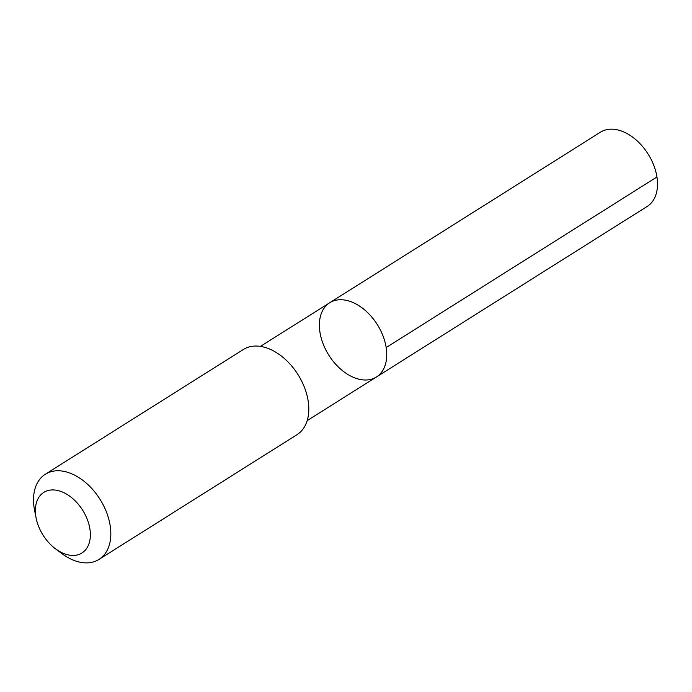 <?xml version="1.0" encoding="UTF-8"?>
<svg xmlns="http://www.w3.org/2000/svg" width="692" height="692" viewBox="0 0 692 692"><rect width="100%" height="100%" fill="white"/><g stroke="black" fill="none" stroke-linecap="round" stroke-linejoin="round"><path stroke-width="1.04" d="M336.71 300.077A43.864 28.666 57.8 0 1 380.142 329.539A43.864 28.666 57.8 0 1 376.448 376.984A43.864 28.666 57.8 0 1 328.812 355.152A43.864 28.666 57.8 0 1 329.686 302.759A43.864 28.666 57.8 0 1 336.71 300.077A43.864 28.666 57.8 0 1 380.142 329.539A43.864 28.666 57.8 0 1 376.448 376.984L647.21 206.424A43.873 28.666 -122.2 0 0 650.913 158.97A43.873 28.666 -122.2 0 0 607.472 129.508A43.873 28.666 -122.2 0 0 600.44 132.189L329.686 302.759A43.864 28.666 57.8 0 1 336.71 300.077M55.412 548.747L61.692 553.462A50.343 32.896 -122.2 0 0 90.937 562.492A50.343 32.896 -122.2 0 0 99.008 559.413L296.98 434.697A50.343 32.896 -122.2 0 0 297.984 374.571A50.343 32.896 -122.2 0 0 243.316 349.512L45.343 474.228A50.343 32.896 -122.2 0 0 34.6 510.445L36.14 518.152A35.811 23.398 -122.2 0 0 55.412 548.747A35.811 23.398 -122.2 0 0 76.215 555.174A35.811 23.398 -122.2 0 0 88.005 521.353A35.811 23.398 -122.2 0 0 54.019 489.962A35.811 23.398 -122.2 0 0 36.14 518.152M99.008 559.413A50.343 32.896 -122.2 0 0 100.003 499.287A50.343 32.896 -122.2 0 0 45.343 474.228M656.95 176.988L386.179 347.548M307.187 420.615L376.448 376.984M260.434 346.389L329.686 302.759"/></g></svg>
